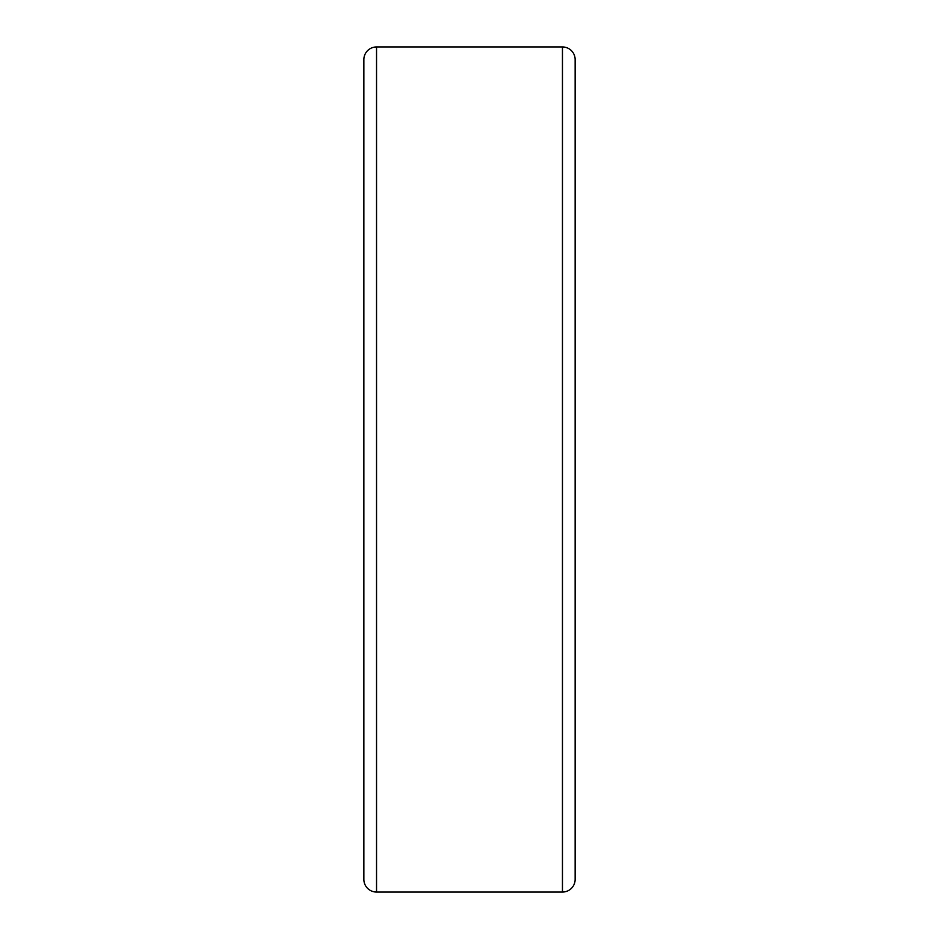 <?xml version="1.0" encoding="UTF-8"?>
<svg xmlns="http://www.w3.org/2000/svg" width="939" height="939" viewBox="0 0 939 939"><rect width="100%" height="100%" fill="white"/><g stroke="black" fill="none" stroke-linecap="round" stroke-linejoin="round"><path stroke-width="1.41" d="M562.461 46.95A12.677 12.677 0 0 1 575.138 59.627L575.138 879.374A12.677 12.677 0 0 1 562.461 892.05L562.461 46.95L376.539 46.95L376.539 892.05A12.677 12.677 0 0 1 363.863 879.374L363.863 59.627A12.677 12.677 0 0 1 376.539 46.95M363.863 59.627L363.863 879.374M363.863 199.913L363.863 469.5M376.539 892.05L562.461 892.05"/></g></svg>
